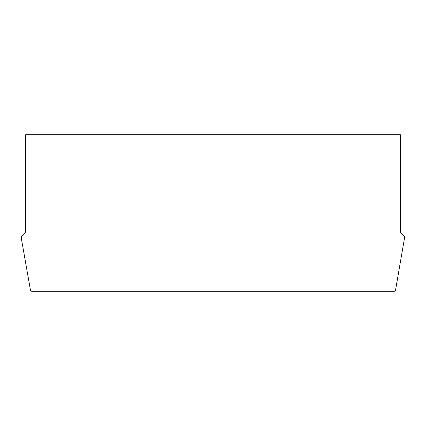 <?xml version="1.0" encoding="UTF-8"?>
<svg xmlns="http://www.w3.org/2000/svg" width="426" height="426" viewBox="0 0 426 426"><rect width="100%" height="100%" fill="white"/><g stroke="black" fill="none" stroke-linecap="round" stroke-linejoin="round"><path stroke-width="0.32" stroke-dasharray="2.13 1.6" d="M21.3 238.209L21.3 236.925A1.028 1.028 0 0 1 21.598 236.196L25.214 232.585A1.539 1.539 0 0 0 25.661 231.499L25.661 134.728L400.339 134.728L400.339 231.499A1.539 1.539 0 0 0 400.786 232.585L404.354 236.153A1.182 1.182 0 0 1 404.7 236.989L395.568 290A1.539 1.539 0 0 1 394.05 291.272L31.95 291.272A1.539 1.539 0 0 1 30.432 290L21.3 238.209"/><path stroke-width="0.64" d="M21.3 238.209L21.3 236.925A1.028 1.028 0 0 1 21.598 236.196L25.214 232.585A1.539 1.539 0 0 0 25.661 231.499L25.661 134.728L400.339 134.728L400.339 231.499A1.539 1.539 0 0 0 400.786 232.585L404.354 236.153A1.182 1.182 0 0 1 404.7 236.989L395.568 290A1.539 1.539 0 0 1 394.05 291.272L31.95 291.272A1.539 1.539 0 0 1 30.432 290L21.3 238.209"/></g></svg>
